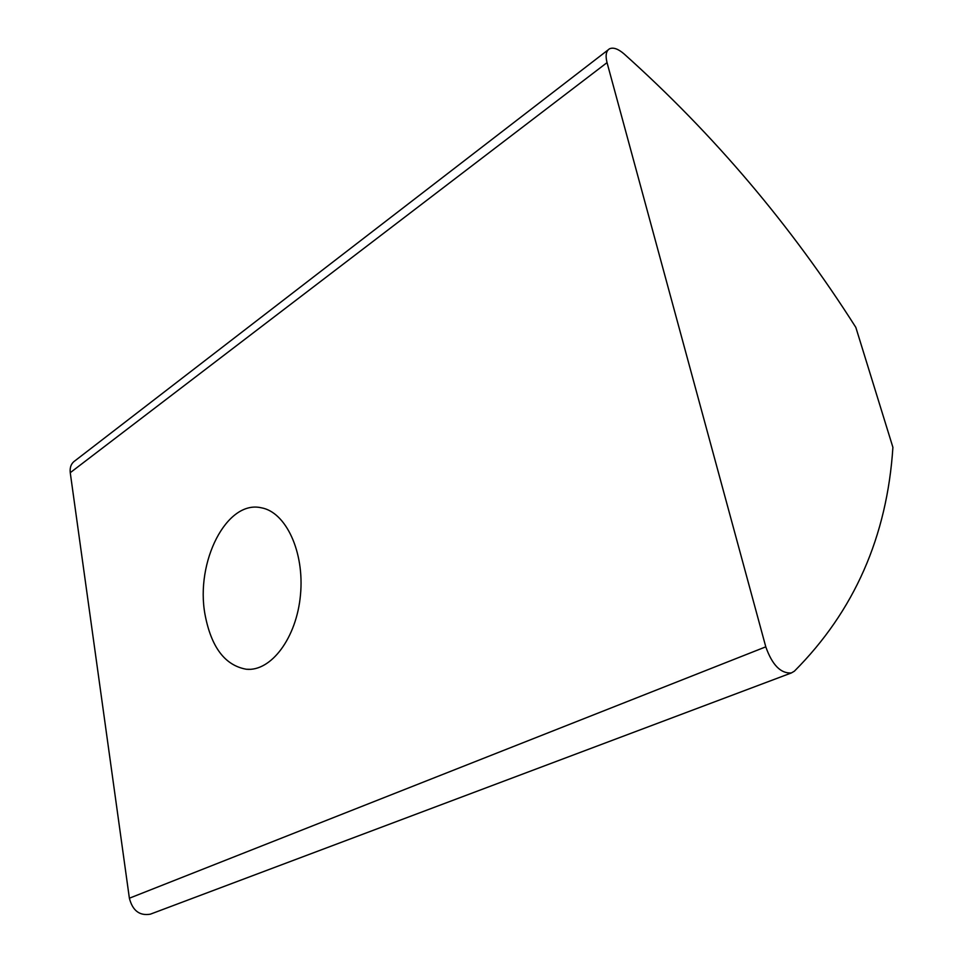 <?xml version="1.0" encoding="UTF-8"?>
<svg xmlns="http://www.w3.org/2000/svg" width="963" height="963" viewBox="0 0 963 963"><rect width="100%" height="100%" fill="white"/><g stroke="black" fill="none" stroke-linecap="round" stroke-linejoin="round"><path stroke-width="1.44" d="M794.379 671.187C854.265 611.144 887.104 536.523 892.906 447.338L855.83 327.384C791.201 225.619 713.92 134.423 623.964 53.82C618.09 48.812 613.275 47.139 609.507 48.812C606.088 50.907 605.27 55.517 607.039 62.619L765.79 646.835C772.194 664.939 780.704 673.643 791.345 672.956L794.379 671.187M608.11 49.895L75.138 460.663C71.286 463.263 69.661 467.272 70.251 472.689L129.379 898.214C132.605 910.685 139.587 916.006 150.348 914.176L151.251 913.827M205.023 614.538C211.21 647.232 224.993 665.469 246.359 669.249C271.06 671.741 296.652 637.879 300.48 594.881C304.609 551.919 285.855 512.015 261.31 507.79C226.63 499.653 195.224 562.031 205.023 614.538M765.79 646.835L129.379 898.214M607.039 62.619L70.251 472.689M150.348 914.176L791.345 672.956M246.359 669.249L249.995 669.321"/></g></svg>
